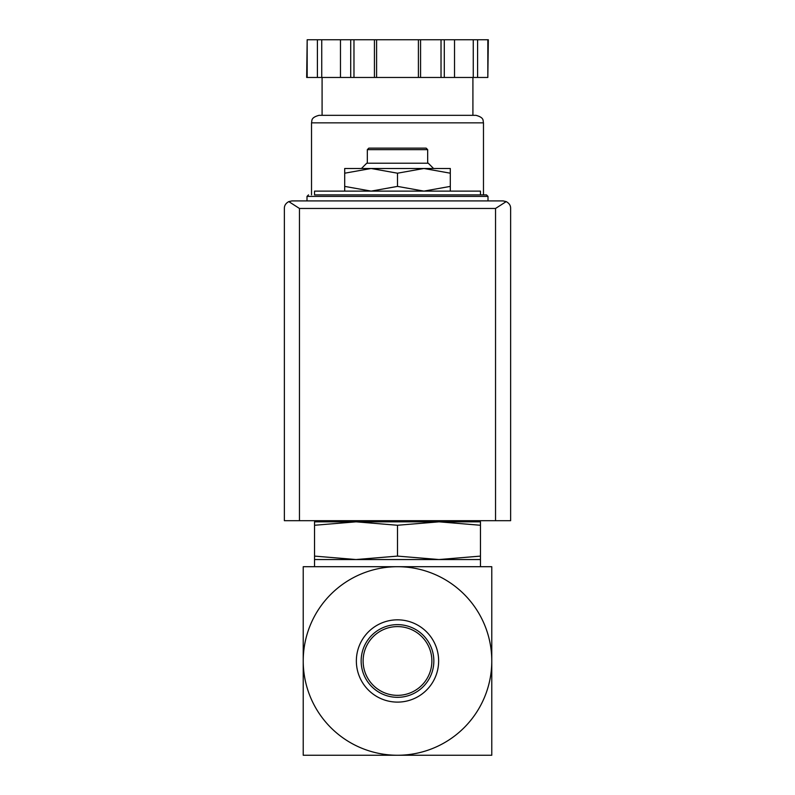 <?xml version="1.0" encoding="UTF-8"?>
<svg xmlns="http://www.w3.org/2000/svg" width="795" height="795" viewBox="0 0 795 795"><rect width="100%" height="100%" fill="white"/><g stroke="black" fill="none" stroke-linecap="round" stroke-linejoin="round"><path stroke-width="1.19" d="M491.777 660.973L491.777 566.706L397.5 566.706A94.277 94.277 0 0 1 491.777 660.973A94.277 94.277 0 0 1 397.5 755.25A94.277 94.277 0 0 1 303.223 660.973A94.277 94.277 0 0 1 397.5 566.706L303.223 566.706L303.223 755.25L491.777 755.25L491.777 660.973M344.702 191.118L344.702 186.398L371.106 191.118L397.5 186.398L423.894 191.118L450.298 186.398L450.298 191.118M314.542 525.266L314.542 521.828L356.021 521.828L314.542 525.266L314.542 556.103L356.021 559.541L397.5 556.103L397.5 525.266L356.001 521.828L438.979 521.828L397.5 525.266M480.458 521.828L480.458 525.266L438.979 521.828L480.458 521.828M397.5 556.103L438.979 559.541L314.542 559.541L314.542 556.103M480.458 556.103L480.458 559.541L438.979 559.541L480.458 556.103L480.458 525.266M363.116 660.973A34.384 34.384 0 0 1 414.692 631.2A34.384 34.384 0 0 1 414.692 690.746A34.384 34.384 0 0 1 363.116 660.973M361.149 660.973A36.351 36.351 0 0 1 415.676 629.501A36.351 36.351 0 0 1 415.676 692.455A36.351 36.351 0 0 1 361.149 660.973M356.359 660.973A41.141 41.141 0 0 1 418.071 625.347A41.141 41.141 0 0 1 418.071 696.599A41.141 41.141 0 0 1 356.359 660.973M480.458 755.25L431.437 755.25M363.563 755.25L314.542 755.25M480.458 194.884L480.458 191.118L314.542 191.118L314.542 194.884L486.49 194.884L314.542 194.884M344.702 173.201L344.702 168.49L371.106 168.49L344.702 173.201L344.702 186.398M450.298 168.49L450.298 173.201L423.894 168.49L397.5 173.201L371.096 168.49L450.298 168.49M450.298 186.398L450.298 173.201M397.5 186.398L397.5 173.201M367.33 149.639L427.67 149.639L426.16 148.128L368.84 148.128L367.33 149.639L367.33 163.214M433.553 168.49L428.267 163.214L366.734 163.214L361.447 168.49M506.206 201.602L503.086 200.916L291.914 200.916L288.794 201.602L299.457 208.459L299.457 520.695L510.629 520.695L510.629 208.459C510.708 205.567 509.237 203.281 506.206 201.602L495.543 208.459L495.543 520.695M288.794 201.602C285.763 203.281 284.292 205.567 284.372 208.459L284.372 520.695L299.457 520.695M487.832 77.463L488.329 39.75L477.596 39.75L477.596 77.463L487.832 77.463L487.832 39.75M307.168 77.463L307.168 39.75L306.671 77.463L477.596 77.463M472.916 77.463L472.916 115.325L322.084 115.325L322.084 77.463M311.521 122.857L483.479 122.857C482.754 120.8 484.692 117.69 475.937 115.325L319.063 115.325C310.308 117.69 312.246 120.8 311.521 122.857L311.521 194.884M473.264 77.463L473.264 39.75L477.596 39.75M454.531 77.463L454.531 39.75L473.264 39.75M420.565 77.463L420.565 39.75L454.531 39.75M418.399 77.463L418.399 39.75L420.565 39.75M376.601 77.463L376.601 39.75L418.399 39.75M374.435 77.463L374.435 39.75L376.601 39.75M340.469 77.463L340.469 39.75L374.435 39.75M321.736 77.463L321.736 39.75L340.469 39.75M317.404 77.463L317.404 39.75L321.736 39.75M307.168 39.75L317.404 39.75M486.49 194.884L488.001 196.395L306.999 196.395L308.51 194.884M495.543 208.459L299.457 208.459M444.296 77.463L444.296 39.75M441.026 77.463L441.026 39.75M353.974 77.463L353.974 39.75M350.704 77.463L350.704 39.75M455.118 521.828L457.284 520.695M337.716 520.695L339.882 521.828M314.542 559.541L314.542 566.706M480.458 559.541L480.458 566.706M306.999 196.395L306.999 200.916M488.001 196.395L488.001 200.916M427.67 149.639L427.67 163.214M483.479 122.857L483.479 194.884"/></g></svg>
